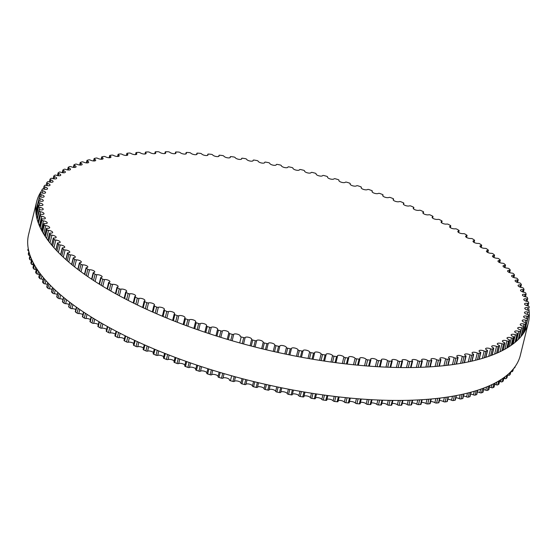 <?xml version="1.0" encoding="UTF-8"?>
<svg xmlns="http://www.w3.org/2000/svg" width="557" height="557" viewBox="0 0 557 557"><rect width="100%" height="100%" fill="white"/><g stroke="black" fill="none" stroke-linecap="round" stroke-linejoin="round"><path stroke-width="0.84" d="M493.224 347.791A3.377 1.191 -166.2 0 1 491.699 346.329A3.377 1.191 -166.2 0 1 496.531 346.391A1.267 0.446 13.8 0 0 498.188 346.565A251.653 88.542 13.8 0 0 499.434 345.994A1.267 0.446 13.8 0 0 499.58 345.848A1.267 0.446 13.8 0 0 498.954 345.277A3.377 1.191 -166.2 0 1 497.297 343.753A3.377 1.191 -166.2 0 1 501.989 343.76A1.267 0.446 13.8 0 0 503.625 343.899A251.653 88.542 13.8 0 0 504.76 343.286A1.267 0.446 13.8 0 0 504.879 343.147A1.267 0.446 13.8 0 0 504.203 342.562A3.377 1.191 -166.2 0 1 502.407 340.981A3.377 1.191 -166.2 0 1 506.961 340.933A1.267 0.446 13.8 0 0 508.562 341.037A251.653 88.542 13.8 0 0 509.585 340.376A1.267 0.446 13.8 0 0 509.683 340.257A1.267 0.446 13.8 0 0 508.952 339.645A3.377 1.191 -166.2 0 1 507.016 338.015A3.377 1.191 -166.2 0 1 511.417 337.911A1.267 0.446 13.8 0 0 512.99 337.981A251.653 88.542 13.8 0 0 513.902 337.284A1.267 0.446 13.8 0 0 513.972 337.18A1.267 0.446 13.8 0 0 513.192 336.546A3.377 1.191 -166.2 0 1 511.11 334.861A3.377 1.191 -166.2 0 1 515.364 334.708A1.267 0.446 13.8 0 0 516.903 334.743A251.653 88.542 13.8 0 0 517.697 334.005A1.267 0.446 13.8 0 0 517.745 333.915A1.267 0.446 13.8 0 0 516.91 333.267A3.377 1.191 -166.2 0 1 514.682 331.526A3.377 1.191 -166.2 0 1 518.79 331.331A1.267 0.446 13.8 0 0 520.287 331.331A251.653 88.542 13.8 0 0 520.962 330.552A1.267 0.446 13.8 0 0 520.997 330.482A1.267 0.446 13.8 0 0 520.106 329.814A3.377 1.191 -166.2 0 1 517.725 328.024A3.377 1.191 -166.2 0 1 521.679 327.781A1.267 0.446 13.8 0 0 523.134 327.746A251.653 88.542 13.8 0 0 523.684 326.931A1.267 0.446 13.8 0 0 523.712 326.875A1.267 0.446 13.8 0 0 522.765 326.193A3.377 1.191 -166.2 0 1 520.231 324.362A3.377 1.191 -166.2 0 1 524.026 324.07A1.267 0.446 13.8 0 0 525.439 324A251.653 88.542 13.8 0 0 525.871 323.151A1.267 0.446 13.8 0 0 525.885 323.116A1.267 0.446 13.8 0 0 524.875 322.412A3.377 1.191 -166.2 0 1 522.194 320.533A3.377 1.191 -166.2 0 1 525.836 320.205A1.267 0.446 13.8 0 0 527.194 320.101A251.653 88.542 13.8 0 0 527.507 319.217A1.267 0.446 13.8 0 0 527.514 319.203A1.267 0.446 13.8 0 0 526.449 318.486A3.377 1.191 -166.2 0 1 523.608 316.564A3.377 1.191 -166.2 0 1 527.096 316.202A1.267 0.446 13.8 0 0 528.398 316.063A1.267 0.446 13.8 0 0 528.398 316.056A251.653 88.542 13.8 0 0 528.593 315.144A1.267 0.446 13.8 0 0 527.472 314.42A3.377 1.191 -166.2 0 1 524.471 312.456A3.377 1.191 -166.2 0 1 527.799 312.059A1.267 0.446 13.8 0 0 529.046 311.906A1.267 0.446 13.8 0 0 529.053 311.878A251.653 88.542 13.8 0 0 529.122 310.938A1.267 0.446 13.8 0 0 527.939 310.221A3.377 1.191 -166.2 0 1 524.785 308.223A3.377 1.191 -166.2 0 1 527.959 307.791A1.267 0.446 13.8 0 0 529.143 307.624A1.267 0.446 13.8 0 0 529.15 307.582A251.653 88.542 13.8 0 0 529.094 306.615A1.267 0.446 13.8 0 0 527.855 305.904A3.377 1.191 -166.2 0 1 524.541 303.871A3.377 1.191 -166.2 0 1 527.563 303.405A1.267 0.446 13.8 0 0 528.69 303.231A1.267 0.446 13.8 0 0 528.69 303.161A251.653 88.542 13.8 0 0 528.516 302.173A1.267 0.446 13.8 0 0 527.214 301.469A3.377 1.191 -166.2 0 1 523.754 299.408A3.377 1.191 -166.2 0 1 526.609 298.914A1.267 0.446 13.8 0 0 527.681 298.726A1.267 0.446 13.8 0 0 527.681 298.636A251.653 88.542 13.8 0 0 527.382 297.626A1.267 0.446 13.8 0 0 526.031 296.937A3.377 1.191 -166.2 0 1 522.403 294.848A3.377 1.191 -166.2 0 1 525.112 294.326A1.267 0.446 13.8 0 0 526.121 294.131A1.267 0.446 13.8 0 0 526.114 294.019A251.653 88.542 13.8 0 0 525.69 292.989A1.267 0.446 13.8 0 0 524.29 292.314A3.377 1.191 -166.2 0 1 520.517 290.197A3.377 1.191 -166.2 0 1 523.065 289.654A1.267 0.446 13.8 0 0 524.019 289.452A1.267 0.446 13.8 0 0 523.998 289.313A251.653 88.542 13.8 0 0 523.462 288.268A1.267 0.446 13.8 0 0 522.013 287.607A3.377 1.191 -166.2 0 1 518.08 285.463A3.377 1.191 -166.2 0 1 520.475 284.906A1.267 0.446 13.8 0 0 521.38 284.697A1.267 0.446 13.8 0 0 521.345 284.536A251.653 88.542 13.8 0 0 520.684 283.471A1.267 0.446 13.8 0 0 519.187 282.831A3.377 1.191 -166.2 0 1 515.107 280.672A3.377 1.191 -166.2 0 1 517.356 280.094A1.267 0.446 13.8 0 0 518.198 279.886A1.267 0.446 13.8 0 0 518.142 279.698A251.653 88.542 13.8 0 0 517.369 278.618A1.267 0.446 13.8 0 0 515.838 277.992A3.377 1.191 -166.2 0 1 511.598 275.819A3.377 1.191 -166.2 0 1 513.7 275.235A1.267 0.446 13.8 0 0 514.487 275.012A1.267 0.446 13.8 0 0 514.417 274.803A251.653 88.542 13.8 0 0 513.526 273.717A1.267 0.446 13.8 0 0 511.96 273.111A3.377 1.191 -166.2 0 1 507.573 270.918A3.377 1.191 -166.2 0 1 509.53 270.326A1.267 0.446 13.8 0 0 510.261 270.103A1.267 0.446 13.8 0 0 510.17 269.867A251.653 88.542 13.8 0 0 509.161 268.773A1.267 0.446 13.8 0 0 507.559 268.189A3.377 1.191 -166.2 0 1 503.027 265.988A3.377 1.191 -166.2 0 1 504.844 265.39A1.267 0.446 13.8 0 0 505.526 265.167A1.267 0.446 13.8 0 0 505.408 264.902A251.653 88.542 13.8 0 0 504.287 263.802A1.267 0.446 13.8 0 0 502.658 263.245A3.377 1.191 -166.2 0 1 497.986 261.031A3.377 1.191 -166.2 0 1 499.657 260.432A1.267 0.446 13.8 0 0 500.29 260.21A1.267 0.446 13.8 0 0 500.144 259.924A251.653 88.542 13.8 0 0 498.919 258.817A1.267 0.446 13.8 0 0 497.262 258.281A3.377 1.191 -166.2 0 1 493.906 257.501A3.377 1.191 -166.2 0 1 492.444 256.067A3.377 1.191 -166.2 0 1 493.989 255.468A1.267 0.446 13.8 0 0 494.56 255.238A1.267 0.446 13.8 0 0 494.393 254.932A251.653 88.542 13.8 0 0 493.056 253.825A1.267 0.446 13.8 0 0 491.378 253.317A3.377 1.191 -166.2 0 1 487.953 252.565A3.377 1.191 -166.2 0 1 486.428 251.103A3.377 1.191 -166.2 0 1 487.835 250.504A1.267 0.446 13.8 0 0 488.364 250.281A1.267 0.446 13.8 0 0 488.162 249.947A251.653 88.542 13.8 0 0 486.721 248.84A1.267 0.446 13.8 0 0 485.029 248.352A3.377 1.191 -166.2 0 1 481.533 247.635A3.377 1.191 -166.2 0 1 479.939 246.145A3.377 1.191 -166.2 0 1 481.227 245.553A1.267 0.446 13.8 0 0 481.708 245.331A1.267 0.446 13.8 0 0 481.471 244.969A251.653 88.542 13.8 0 0 479.932 243.875A1.267 0.446 13.8 0 0 478.219 243.416A3.377 1.191 -166.2 0 1 474.661 242.727A3.377 1.191 -166.2 0 1 473.004 241.209A3.377 1.191 -166.2 0 1 474.167 240.631A1.267 0.446 13.8 0 0 474.599 240.408A1.267 0.446 13.8 0 0 474.327 240.025A251.653 88.542 13.8 0 0 472.691 238.939A1.267 0.446 13.8 0 0 470.971 238.5A3.377 1.191 -166.2 0 1 467.358 237.853A3.377 1.191 -166.2 0 1 465.631 236.307A3.377 1.191 -166.2 0 1 466.675 235.736A1.267 0.446 13.8 0 0 467.065 235.527A1.267 0.446 13.8 0 0 466.759 235.117A251.653 88.542 13.8 0 0 465.025 234.037A1.267 0.446 13.8 0 0 463.299 233.634A3.377 1.191 -166.2 0 1 459.636 233.028A3.377 1.191 -166.2 0 1 457.84 231.447A3.377 1.191 -166.2 0 1 458.773 230.897A1.267 0.446 13.8 0 0 459.121 230.689A1.267 0.446 13.8 0 0 458.773 230.257A251.653 88.542 13.8 0 0 456.949 229.192A1.267 0.446 13.8 0 0 455.222 228.816A3.377 1.191 -166.2 0 1 451.518 228.252A3.377 1.191 -166.2 0 1 449.652 226.643A3.377 1.191 -166.2 0 1 450.474 226.114A1.267 0.446 13.8 0 0 450.78 225.919A1.267 0.446 13.8 0 0 450.39 225.46A251.653 88.542 13.8 0 0 448.482 224.408A1.267 0.446 13.8 0 0 446.756 224.06A3.377 1.191 -166.2 0 1 443.01 223.545A3.377 1.191 -166.2 0 1 441.074 221.909A3.377 1.191 -166.2 0 1 441.798 221.401A1.267 0.446 13.8 0 0 442.063 221.213A1.267 0.446 13.8 0 0 441.631 220.725A251.653 88.542 13.8 0 0 439.647 219.695A1.267 0.446 13.8 0 0 437.92 219.381A3.377 1.191 -166.2 0 1 434.147 218.908A3.377 1.191 -166.2 0 1 432.135 217.251A3.377 1.191 -166.2 0 1 432.761 216.764A1.267 0.446 13.8 0 0 432.998 216.582A1.267 0.446 13.8 0 0 432.511 216.081A251.653 88.542 13.8 0 0 430.45 215.065A1.267 0.446 13.8 0 0 428.737 214.786A3.377 1.191 -166.2 0 1 424.935 214.361A3.377 1.191 -166.2 0 1 422.854 212.677A3.377 1.191 -166.2 0 1 423.39 212.224A1.267 0.446 13.8 0 0 423.592 212.05A1.267 0.446 13.8 0 0 423.062 211.521A251.653 88.542 13.8 0 0 420.925 210.532A1.267 0.446 13.8 0 0 419.226 210.281A3.377 1.191 -166.2 0 1 415.404 209.912A3.377 1.191 -166.2 0 1 413.245 208.2A3.377 1.191 -166.2 0 1 413.698 207.775A1.267 0.446 13.8 0 0 413.872 207.622A1.267 0.446 13.8 0 0 413.294 207.072A251.653 88.542 13.8 0 0 411.094 206.097A1.267 0.446 13.8 0 0 409.409 205.888A3.377 1.191 -166.2 0 1 405.573 205.575A3.377 1.191 -166.2 0 1 403.338 203.834A3.377 1.191 -166.2 0 1 403.721 203.444A1.267 0.446 13.8 0 0 403.86 203.298A1.267 0.446 13.8 0 0 403.226 202.727A251.653 88.542 13.8 0 0 400.97 201.78A1.267 0.446 13.8 0 0 399.306 201.606A3.377 1.191 -166.2 0 1 395.463 201.349A3.377 1.191 -166.2 0 1 393.158 199.587A3.377 1.191 -166.2 0 1 393.465 199.232A1.267 0.446 13.8 0 0 393.576 199.1A1.267 0.446 13.8 0 0 392.894 198.508A251.653 88.542 13.8 0 0 390.575 197.589A1.267 0.446 13.8 0 0 388.939 197.45A3.377 1.191 -166.2 0 1 385.103 197.248A3.377 1.191 -166.2 0 1 382.722 195.465A3.377 1.191 -166.2 0 1 382.958 195.152A1.267 0.446 13.8 0 0 383.049 195.034A1.267 0.446 13.8 0 0 382.318 194.421A251.653 88.542 13.8 0 0 379.951 193.53A1.267 0.446 13.8 0 0 378.335 193.425A3.377 1.191 -166.2 0 1 374.506 193.286A3.377 1.191 -166.2 0 1 372.048 191.476A3.377 1.191 -166.2 0 1 372.236 191.204A1.267 0.446 13.8 0 0 372.306 191.107A1.267 0.446 13.8 0 0 371.519 190.473A251.653 88.542 13.8 0 0 369.096 189.617A1.267 0.446 13.8 0 0 367.523 189.54A3.377 1.191 -166.2 0 1 363.707 189.471A3.377 1.191 -166.2 0 1 361.173 187.639A3.377 1.191 -166.2 0 1 361.305 187.41A1.267 0.446 13.8 0 0 361.361 187.326A1.267 0.446 13.8 0 0 360.518 186.672A251.653 88.542 13.8 0 0 358.06 185.85A1.267 0.446 13.8 0 0 356.515 185.815A3.377 1.191 -166.2 0 1 352.72 185.808A3.377 1.191 -166.2 0 1 350.116 183.949A3.377 1.191 -166.2 0 1 350.207 183.768A1.267 0.446 13.8 0 0 350.242 183.706A1.267 0.446 13.8 0 0 349.343 183.03A251.653 88.542 13.8 0 0 346.851 182.25A1.267 0.446 13.8 0 0 345.347 182.243A3.377 1.191 -166.2 0 1 341.58 182.306A3.377 1.191 -166.2 0 1 338.9 180.426A3.377 1.191 -166.2 0 1 338.955 180.301A1.267 0.446 13.8 0 0 338.976 180.252A1.267 0.446 13.8 0 0 338.015 179.563A251.653 88.542 13.8 0 0 335.495 178.818A1.267 0.446 13.8 0 0 334.033 178.846A3.377 1.191 -166.2 0 1 330.308 178.978A3.377 1.191 -166.2 0 1 327.551 177.077A3.377 1.191 -166.2 0 1 327.579 176.994A1.267 0.446 13.8 0 0 327.586 176.966A1.267 0.446 13.8 0 0 326.576 176.263A251.653 88.542 13.8 0 0 324.028 175.559A1.267 0.446 13.8 0 0 322.614 175.622A3.377 1.191 -166.2 0 1 318.931 175.824A3.377 1.191 -166.2 0 1 316.091 173.902A3.377 1.191 -166.2 0 1 316.098 173.875A1.267 0.446 13.8 0 0 316.104 173.868A1.267 0.446 13.8 0 0 315.032 173.143A251.653 88.542 13.8 0 0 312.47 172.482A1.267 0.446 13.8 0 0 311.098 172.579A3.377 1.191 -166.2 0 1 307.513 172.865A3.377 1.191 -166.2 0 1 304.554 170.943A1.267 0.446 13.8 0 0 303.419 170.219A251.653 88.542 13.8 0 0 300.843 169.593A1.267 0.446 13.8 0 0 299.527 169.732A3.377 1.191 -166.2 0 1 296.08 170.108A3.377 1.191 -166.2 0 1 292.954 168.2A1.267 0.446 13.8 0 0 291.764 167.483A251.653 88.542 13.8 0 0 289.18 166.905A1.267 0.446 13.8 0 0 287.927 167.058A1.267 0.446 13.8 0 0 287.92 167.079A3.377 1.191 -166.2 0 1 287.913 167.135A3.377 1.191 -166.2 0 1 284.543 167.525A3.377 1.191 -166.2 0 1 281.341 165.666A1.267 0.446 13.8 0 0 280.087 164.956A251.653 88.542 13.8 0 0 277.504 164.426A1.267 0.446 13.8 0 0 276.307 164.587A1.267 0.446 13.8 0 0 276.307 164.628A3.377 1.191 -166.2 0 1 276.293 164.74A3.377 1.191 -166.2 0 1 273 165.15A3.377 1.191 -166.2 0 1 269.727 163.333A1.267 0.446 13.8 0 0 268.418 162.63A251.653 88.542 13.8 0 0 265.842 162.15A1.267 0.446 13.8 0 0 264.707 162.324A1.267 0.446 13.8 0 0 264.707 162.386A3.377 1.191 -166.2 0 1 264.693 162.56A3.377 1.191 -166.2 0 1 261.484 162.985A3.377 1.191 -166.2 0 1 258.149 161.21A1.267 0.446 13.8 0 0 256.791 160.52A251.653 88.542 13.8 0 0 254.222 160.089A1.267 0.446 13.8 0 0 253.143 160.27A1.267 0.446 13.8 0 0 253.15 160.353A3.377 1.191 -166.2 0 1 253.15 160.59A3.377 1.191 -166.2 0 1 250.016 161.036A3.377 1.191 -166.2 0 1 246.626 159.302A1.267 0.446 13.8 0 0 245.219 158.634A251.653 88.542 13.8 0 0 242.671 158.244A1.267 0.446 13.8 0 0 241.647 158.439A1.267 0.446 13.8 0 0 241.661 158.543A3.377 1.191 -166.2 0 1 241.682 158.842A3.377 1.191 -166.2 0 1 238.633 159.302A3.377 1.191 -166.2 0 1 235.193 157.617A1.267 0.446 13.8 0 0 233.738 156.963A251.653 88.542 13.8 0 0 231.211 156.621A1.267 0.446 13.8 0 0 230.25 156.823A1.267 0.446 13.8 0 0 230.271 156.956A3.377 1.191 -166.2 0 1 230.32 157.311A3.377 1.191 -166.2 0 1 227.347 157.784A3.377 1.191 -166.2 0 1 223.865 156.155A1.267 0.446 13.8 0 0 222.368 155.514A251.653 88.542 13.8 0 0 219.876 155.229A1.267 0.446 13.8 0 0 218.964 155.438A1.267 0.446 13.8 0 0 218.998 155.591A3.377 1.191 -166.2 0 1 219.089 156.016A3.377 1.191 -166.2 0 1 216.186 156.503A3.377 1.191 -166.2 0 1 212.677 154.923A1.267 0.446 13.8 0 0 211.138 154.303A251.653 88.542 13.8 0 0 208.68 154.066A1.267 0.446 13.8 0 0 207.831 154.275A1.267 0.446 13.8 0 0 207.879 154.463A3.377 1.191 -166.2 0 1 208.005 154.943A3.377 1.191 -166.2 0 1 205.185 155.445A3.377 1.191 -166.2 0 1 201.648 153.92A1.267 0.446 13.8 0 0 200.074 153.321A251.653 88.542 13.8 0 0 197.651 153.133A1.267 0.446 13.8 0 0 196.858 153.349A1.267 0.446 13.8 0 0 196.927 153.558A3.377 1.191 -166.2 0 1 197.101 154.108A3.377 1.191 -166.2 0 1 194.358 154.623A3.377 1.191 -166.2 0 1 190.807 153.147A1.267 0.446 13.8 0 0 189.199 152.569A251.653 88.542 13.8 0 0 186.825 152.437A1.267 0.446 13.8 0 0 186.087 152.66A1.267 0.446 13.8 0 0 186.17 152.89A3.377 1.191 -166.2 0 1 186.407 153.502A3.377 1.191 -166.2 0 1 183.74 154.031A3.377 1.191 -166.2 0 1 180.176 152.611A1.267 0.446 13.8 0 0 178.539 152.054A251.653 88.542 13.8 0 0 176.214 151.97A1.267 0.446 13.8 0 0 175.525 152.2A1.267 0.446 13.8 0 0 175.636 152.451A3.377 1.191 -166.2 0 1 175.935 153.14A3.377 1.191 -166.2 0 1 173.345 153.669A3.377 1.191 -166.2 0 1 169.781 152.312A1.267 0.446 13.8 0 0 168.123 151.776A251.653 88.542 13.8 0 0 165.847 151.748A1.267 0.446 13.8 0 0 165.213 151.97A1.267 0.446 13.8 0 0 165.352 152.256A3.377 1.191 -166.2 0 1 165.721 153.008A3.377 1.191 -166.2 0 1 163.208 153.551A3.377 1.191 -166.2 0 1 159.643 152.249A1.267 0.446 13.8 0 0 157.958 151.741A251.653 88.542 13.8 0 0 155.751 151.762A1.267 0.446 13.8 0 0 155.166 151.984A1.267 0.446 13.8 0 0 155.333 152.291A3.377 1.191 -166.2 0 1 155.779 153.112A3.377 1.191 -166.2 0 1 153.342 153.662A3.377 1.191 -166.2 0 1 149.784 152.416A1.267 0.446 13.8 0 0 148.085 151.936A251.653 88.542 13.8 0 0 145.941 152.012A1.267 0.446 13.8 0 0 145.412 152.235A1.267 0.446 13.8 0 0 145.607 152.569A3.377 1.191 -166.2 0 1 146.129 153.454A3.377 1.191 -166.2 0 1 143.769 154.011A3.377 1.191 -166.2 0 1 140.232 152.827A1.267 0.446 13.8 0 0 138.519 152.367A251.653 88.542 13.8 0 0 136.451 152.5A1.267 0.446 13.8 0 0 135.964 152.722A1.267 0.446 13.8 0 0 136.193 153.078A3.377 1.191 -166.2 0 1 136.806 154.031A3.377 1.191 -166.2 0 1 134.522 154.595A3.377 1.191 -166.2 0 1 131.006 153.467A1.267 0.446 13.8 0 0 129.287 153.043A251.653 88.542 13.8 0 0 127.288 153.224A1.267 0.446 13.8 0 0 126.85 153.44A1.267 0.446 13.8 0 0 127.114 153.823A3.377 1.191 -166.2 0 1 127.825 154.839A3.377 1.191 -166.2 0 1 125.61 155.417A3.377 1.191 -166.2 0 1 122.122 154.345A1.267 0.446 13.8 0 0 120.396 153.948A251.653 88.542 13.8 0 0 118.481 154.178A1.267 0.446 13.8 0 0 118.084 154.393A1.267 0.446 13.8 0 0 118.39 154.797A3.377 1.191 -166.2 0 1 119.198 155.883A3.377 1.191 -166.2 0 1 117.061 156.461A3.377 1.191 -166.2 0 1 113.607 155.452A1.267 0.446 13.8 0 0 111.88 155.083A251.653 88.542 13.8 0 0 110.049 155.368A1.267 0.446 13.8 0 0 109.694 155.577A1.267 0.446 13.8 0 0 110.035 156.002A3.377 1.191 -166.2 0 1 110.954 157.158A3.377 1.191 -166.2 0 1 108.887 157.742A3.377 1.191 -166.2 0 1 105.482 156.789A1.267 0.446 13.8 0 0 103.755 156.454A251.653 88.542 13.8 0 0 102.015 156.789A1.267 0.446 13.8 0 0 101.694 156.983A1.267 0.446 13.8 0 0 102.084 157.443A3.377 1.191 -166.2 0 1 103.108 158.654A3.377 1.191 -166.2 0 1 101.116 159.246A3.377 1.191 -166.2 0 1 97.754 158.355A1.267 0.446 13.8 0 0 96.034 158.049A251.653 88.542 13.8 0 0 94.384 158.432A1.267 0.446 13.8 0 0 94.112 158.62A1.267 0.446 13.8 0 0 94.537 159.1A3.377 1.191 -166.2 0 1 95.686 160.381A3.377 1.191 -166.2 0 1 93.764 160.973A3.377 1.191 -166.2 0 1 90.45 160.138A1.267 0.446 13.8 0 0 88.744 159.866A251.653 88.542 13.8 0 0 87.191 160.298A1.267 0.446 13.8 0 0 86.948 160.479A1.267 0.446 13.8 0 0 87.421 160.98A3.377 1.191 -166.2 0 1 88.688 162.324A3.377 1.191 -166.2 0 1 83.585 162.143A1.267 0.446 13.8 0 0 81.893 161.899A251.653 88.542 13.8 0 0 80.438 162.379A1.267 0.446 13.8 0 0 80.229 162.553A1.267 0.446 13.8 0 0 80.751 163.076A3.377 1.191 -166.2 0 1 82.144 164.482A3.377 1.191 -166.2 0 1 77.179 164.364A1.267 0.446 13.8 0 0 75.494 164.155A251.653 88.542 13.8 0 0 74.144 164.677A1.267 0.446 13.8 0 0 73.97 164.837A1.267 0.446 13.8 0 0 74.541 165.387A3.377 1.191 -166.2 0 1 76.065 166.849A3.377 1.191 -166.2 0 1 71.233 166.787A1.267 0.446 13.8 0 0 69.576 166.613A251.653 88.542 13.8 0 0 68.33 167.184A1.267 0.446 13.8 0 0 68.184 167.337A1.267 0.446 13.8 0 0 68.81 167.901A3.377 1.191 -166.2 0 1 70.467 169.425A3.377 1.191 -166.2 0 1 65.775 169.419A1.267 0.446 13.8 0 0 64.139 169.279A251.653 88.542 13.8 0 0 63.004 169.892A1.267 0.446 13.8 0 0 62.885 170.031A1.267 0.446 13.8 0 0 63.561 170.623A3.377 1.191 -166.2 0 1 65.357 172.197A3.377 1.191 -166.2 0 1 60.804 172.245A1.267 0.446 13.8 0 0 59.202 172.141A251.653 88.542 13.8 0 0 58.179 172.802A1.267 0.446 13.8 0 0 58.081 172.921A1.267 0.446 13.8 0 0 58.812 173.533A3.377 1.191 -166.2 0 1 60.748 175.163A3.377 1.191 -166.2 0 1 56.348 175.267A1.267 0.446 13.8 0 0 54.774 175.197A251.653 88.542 13.8 0 0 53.862 175.894A1.267 0.446 13.8 0 0 53.792 175.998A1.267 0.446 13.8 0 0 54.572 176.632A3.377 1.191 -166.2 0 1 56.654 178.317A3.377 1.191 -166.2 0 1 52.4 178.47A1.267 0.446 13.8 0 0 50.861 178.435A251.653 88.542 13.8 0 0 50.067 179.173A1.267 0.446 13.8 0 0 50.012 179.263A1.267 0.446 13.8 0 0 50.847 179.911A3.377 1.191 -166.2 0 1 53.082 181.652A3.377 1.191 -166.2 0 1 48.974 181.847A1.267 0.446 13.8 0 0 47.477 181.847A251.653 88.542 13.8 0 0 46.802 182.626A1.267 0.446 13.8 0 0 46.767 182.696A1.267 0.446 13.8 0 0 47.658 183.364A3.377 1.191 -166.2 0 1 50.039 185.154A3.377 1.191 -166.2 0 1 46.085 185.397A1.267 0.446 13.8 0 0 44.63 185.432A251.653 88.542 13.8 0 0 44.073 186.247A1.267 0.446 13.8 0 0 44.052 186.303A1.267 0.446 13.8 0 0 44.999 186.985A3.377 1.191 -166.2 0 1 47.533 188.823A3.377 1.191 -166.2 0 1 43.738 189.108A1.267 0.446 13.8 0 0 42.325 189.178A251.653 88.542 13.8 0 0 41.893 190.028A1.267 0.446 13.8 0 0 41.879 190.062A1.267 0.446 13.8 0 0 42.882 190.766A3.377 1.191 -166.2 0 1 45.57 192.645A3.377 1.191 -166.2 0 1 41.928 192.973A1.267 0.446 13.8 0 0 40.57 193.077A251.653 88.542 13.8 0 0 40.257 193.961A1.267 0.446 13.8 0 0 40.25 193.975A1.267 0.446 13.8 0 0 41.315 194.692A3.377 1.191 -166.2 0 1 44.156 196.614A3.377 1.191 -166.2 0 1 40.668 196.983A1.267 0.446 13.8 0 0 39.366 197.115A1.267 0.446 13.8 0 0 39.366 197.122A251.653 88.542 13.8 0 0 39.171 198.034A1.267 0.446 13.8 0 0 40.292 198.758A3.377 1.191 -166.2 0 1 43.293 200.722A3.377 1.191 -166.2 0 1 39.965 201.126A1.267 0.446 13.8 0 0 38.712 201.272A1.267 0.446 13.8 0 0 38.712 201.3A251.653 88.542 13.8 0 0 38.642 202.24A1.267 0.446 13.8 0 0 39.826 202.957A3.377 1.191 -166.2 0 1 42.98 204.955A3.377 1.191 -166.2 0 1 39.805 205.394A1.267 0.446 13.8 0 0 38.621 205.554A1.267 0.446 13.8 0 0 38.614 205.603A251.653 88.542 13.8 0 0 38.67 206.57A1.267 0.446 13.8 0 0 39.909 207.281A3.377 1.191 -166.2 0 1 43.216 209.307A3.377 1.191 -166.2 0 1 40.201 209.773A1.267 0.446 13.8 0 0 39.074 209.947A1.267 0.446 13.8 0 0 39.074 210.017A251.653 88.542 13.8 0 0 39.248 211.012A1.267 0.446 13.8 0 0 40.55 211.709A3.377 1.191 -166.2 0 1 44.01 213.77A3.377 1.191 -166.2 0 1 41.155 214.264A1.267 0.446 13.8 0 0 40.083 214.452A1.267 0.446 13.8 0 0 40.083 214.542A251.653 88.542 13.8 0 0 40.383 215.552A1.267 0.446 13.8 0 0 41.733 216.241A3.377 1.191 -166.2 0 1 45.354 218.337A3.377 1.191 -166.2 0 1 42.652 218.852A1.267 0.446 13.8 0 0 41.636 219.047A1.267 0.446 13.8 0 0 41.65 219.159A251.653 88.542 13.8 0 0 42.067 220.196A1.267 0.446 13.8 0 0 43.474 220.864A3.377 1.191 -166.2 0 1 47.248 222.988A3.377 1.191 -166.2 0 1 44.699 223.524A1.267 0.446 13.8 0 0 43.745 223.726A1.267 0.446 13.8 0 0 43.766 223.865A251.653 88.542 13.8 0 0 44.302 224.917A1.267 0.446 13.8 0 0 45.751 225.571A3.377 1.191 -166.2 0 1 49.684 227.716A3.377 1.191 -166.2 0 1 47.282 228.273A1.267 0.446 13.8 0 0 46.384 228.481A1.267 0.446 13.8 0 0 46.419 228.642A251.653 88.542 13.8 0 0 47.08 229.707A1.267 0.446 13.8 0 0 48.577 230.347A3.377 1.191 -166.2 0 1 52.657 232.513A3.377 1.191 -166.2 0 1 50.409 233.084A1.267 0.446 13.8 0 0 49.566 233.299A1.267 0.446 13.8 0 0 49.615 233.48A251.653 88.542 13.8 0 0 50.395 234.56A1.267 0.446 13.8 0 0 51.926 235.186A3.377 1.191 -166.2 0 1 56.166 237.359A3.377 1.191 -166.2 0 1 54.064 237.943A1.267 0.446 13.8 0 0 53.277 238.166A1.267 0.446 13.8 0 0 53.347 238.375A251.653 88.542 13.8 0 0 54.238 239.461A1.267 0.446 13.8 0 0 55.804 240.067A3.377 1.191 -166.2 0 1 60.191 242.26A3.377 1.191 -166.2 0 1 58.234 242.852A1.267 0.446 13.8 0 0 57.503 243.075A1.267 0.446 13.8 0 0 57.594 243.312A251.653 88.542 13.8 0 0 58.603 244.405A1.267 0.446 13.8 0 0 60.205 244.989A3.377 1.191 -166.2 0 1 64.73 247.19A3.377 1.191 -166.2 0 1 62.92 247.788A1.267 0.446 13.8 0 0 62.238 248.011A1.267 0.446 13.8 0 0 62.356 248.276A251.653 88.542 13.8 0 0 63.477 249.376A1.267 0.446 13.8 0 0 65.106 249.94A3.377 1.191 -166.2 0 1 69.778 252.147A3.377 1.191 -166.2 0 1 68.107 252.746A1.267 0.446 13.8 0 0 67.474 252.975A1.267 0.446 13.8 0 0 67.62 253.261A251.653 88.542 13.8 0 0 68.845 254.361A1.267 0.446 13.8 0 0 70.502 254.897A3.377 1.191 -166.2 0 1 73.858 255.677A3.377 1.191 -166.2 0 1 75.32 257.111A3.377 1.191 -166.2 0 1 73.775 257.71A1.267 0.446 13.8 0 0 73.204 257.94A1.267 0.446 13.8 0 0 73.371 258.246A251.653 88.542 13.8 0 0 74.708 259.353A1.267 0.446 13.8 0 0 76.386 259.868A3.377 1.191 -166.2 0 1 79.811 260.62A3.377 1.191 -166.2 0 1 81.336 262.082A3.377 1.191 -166.2 0 1 79.93 262.674A1.267 0.446 13.8 0 0 79.4 262.904A1.267 0.446 13.8 0 0 79.602 263.238A251.653 88.542 13.8 0 0 81.044 264.338A1.267 0.446 13.8 0 0 82.735 264.826A3.377 1.191 -166.2 0 1 86.231 265.543A3.377 1.191 -166.2 0 1 87.825 267.04A3.377 1.191 -166.2 0 1 86.537 267.625A1.267 0.446 13.8 0 0 86.056 267.847A1.267 0.446 13.8 0 0 86.293 268.209A251.653 88.542 13.8 0 0 87.832 269.303A1.267 0.446 13.8 0 0 89.545 269.762A3.377 1.191 -166.2 0 1 93.096 270.451A3.377 1.191 -166.2 0 1 94.76 271.969A3.377 1.191 -166.2 0 1 93.597 272.554A1.267 0.446 13.8 0 0 93.165 272.77A1.267 0.446 13.8 0 0 93.437 273.153A251.653 88.542 13.8 0 0 95.073 274.246A1.267 0.446 13.8 0 0 96.793 274.678A3.377 1.191 -166.2 0 1 100.399 275.325A3.377 1.191 -166.2 0 1 102.133 276.871A3.377 1.191 -166.2 0 1 101.089 277.442A1.267 0.446 13.8 0 0 100.699 277.651A1.267 0.446 13.8 0 0 101.005 278.061A251.653 88.542 13.8 0 0 102.739 279.141A1.267 0.446 13.8 0 0 104.465 279.544A3.377 1.191 -166.2 0 1 108.121 280.15A3.377 1.191 -166.2 0 1 109.924 281.731A3.377 1.191 -166.2 0 1 108.991 282.281A1.267 0.446 13.8 0 0 108.643 282.49A1.267 0.446 13.8 0 0 108.991 282.921A251.653 88.542 13.8 0 0 110.815 283.986A1.267 0.446 13.8 0 0 112.542 284.362A3.377 1.191 -166.2 0 1 116.246 284.926A3.377 1.191 -166.2 0 1 118.112 286.535A3.377 1.191 -166.2 0 1 117.29 287.064A1.267 0.446 13.8 0 0 116.984 287.266A1.267 0.446 13.8 0 0 117.374 287.718A251.653 88.542 13.8 0 0 119.282 288.777A1.267 0.446 13.8 0 0 121.008 289.118A3.377 1.191 -166.2 0 1 124.754 289.64A3.377 1.191 -166.2 0 1 126.69 291.269A3.377 1.191 -166.2 0 1 125.966 291.777A1.267 0.446 13.8 0 0 125.701 291.972A1.267 0.446 13.8 0 0 126.133 292.453A251.653 88.542 13.8 0 0 128.117 293.483A1.267 0.446 13.8 0 0 129.844 293.797A3.377 1.191 -166.2 0 1 133.617 294.27A3.377 1.191 -166.2 0 1 135.63 295.927A3.377 1.191 -166.2 0 1 135.003 296.415A1.267 0.446 13.8 0 0 134.766 296.596A1.267 0.446 13.8 0 0 135.247 297.097A251.653 88.542 13.8 0 0 137.314 298.113A1.267 0.446 13.8 0 0 139.027 298.392A3.377 1.191 -166.2 0 1 142.829 298.817A3.377 1.191 -166.2 0 1 144.911 300.502A3.377 1.191 -166.2 0 1 144.374 300.954A1.267 0.446 13.8 0 0 144.172 301.128A1.267 0.446 13.8 0 0 144.702 301.657A251.653 88.542 13.8 0 0 146.839 302.653A1.267 0.446 13.8 0 0 148.538 302.897A3.377 1.191 -166.2 0 1 152.36 303.266A3.377 1.191 -166.2 0 1 154.519 304.978A3.377 1.191 -166.2 0 1 154.066 305.403A1.267 0.446 13.8 0 0 153.892 305.556A1.267 0.446 13.8 0 0 154.47 306.113A251.653 88.542 13.8 0 0 156.67 307.081A1.267 0.446 13.8 0 0 158.355 307.29A3.377 1.191 -166.2 0 1 162.191 307.61A3.377 1.191 -166.2 0 1 164.419 309.344A3.377 1.191 -166.2 0 1 164.043 309.734A1.267 0.446 13.8 0 0 163.904 309.88A1.267 0.446 13.8 0 0 164.531 310.451A251.653 88.542 13.8 0 0 166.794 311.398A1.267 0.446 13.8 0 0 168.458 311.579A3.377 1.191 -166.2 0 1 172.301 311.829A3.377 1.191 -166.2 0 1 174.606 313.591A3.377 1.191 -166.2 0 1 174.299 313.946A1.267 0.446 13.8 0 0 174.188 314.078A1.267 0.446 13.8 0 0 174.863 314.67A251.653 88.542 13.8 0 0 177.189 315.589A1.267 0.446 13.8 0 0 178.825 315.735A3.377 1.191 -166.2 0 1 182.661 315.93A3.377 1.191 -166.2 0 1 185.042 317.72A3.377 1.191 -166.2 0 1 184.806 318.033A1.267 0.446 13.8 0 0 184.715 318.144A1.267 0.446 13.8 0 0 185.446 318.764A251.653 88.542 13.8 0 0 187.813 319.648A1.267 0.446 13.8 0 0 189.429 319.76A3.377 1.191 -166.2 0 1 193.258 319.892A3.377 1.191 -166.2 0 1 195.716 321.702A3.377 1.191 -166.2 0 1 195.528 321.974A1.267 0.446 13.8 0 0 195.458 322.071A1.267 0.446 13.8 0 0 196.245 322.712A251.653 88.542 13.8 0 0 198.661 323.561A1.267 0.446 13.8 0 0 200.242 323.638A3.377 1.191 -166.2 0 1 204.057 323.708A3.377 1.191 -166.2 0 1 206.591 325.539A3.377 1.191 -166.2 0 1 206.459 325.768A1.267 0.446 13.8 0 0 206.403 325.852A1.267 0.446 13.8 0 0 207.246 326.506A251.653 88.542 13.8 0 0 209.704 327.328A1.267 0.446 13.8 0 0 211.249 327.363A3.377 1.191 -166.2 0 1 215.044 327.37A3.377 1.191 -166.2 0 1 217.648 329.229A3.377 1.191 -166.2 0 1 217.557 329.41A1.267 0.446 13.8 0 0 217.522 329.472A1.267 0.446 13.8 0 0 218.421 330.148A251.653 88.542 13.8 0 0 220.913 330.928A1.267 0.446 13.8 0 0 222.417 330.935A3.377 1.191 -166.2 0 1 226.184 330.872A3.377 1.191 -166.2 0 1 228.864 332.752A3.377 1.191 -166.2 0 1 228.809 332.884A1.267 0.446 13.8 0 0 228.788 332.933A1.267 0.446 13.8 0 0 229.749 333.622A251.653 88.542 13.8 0 0 232.269 334.367A1.267 0.446 13.8 0 0 233.724 334.332A3.377 1.191 -166.2 0 1 237.449 334.2A3.377 1.191 -166.2 0 1 240.213 336.101A3.377 1.191 -166.2 0 1 240.185 336.184A1.267 0.446 13.8 0 0 240.178 336.212A1.267 0.446 13.8 0 0 241.188 336.915A251.653 88.542 13.8 0 0 243.736 337.626A1.267 0.446 13.8 0 0 245.15 337.556A3.377 1.191 -166.2 0 1 248.833 337.354A3.377 1.191 -166.2 0 1 251.673 339.276A3.377 1.191 -166.2 0 1 251.667 339.304A1.267 0.446 13.8 0 0 251.66 339.31A1.267 0.446 13.8 0 0 252.732 340.035A251.653 88.542 13.8 0 0 255.294 340.696A1.267 0.446 13.8 0 0 256.659 340.599A3.377 1.191 -166.2 0 1 260.251 340.313A3.377 1.191 -166.2 0 1 263.21 342.235A1.267 0.446 13.8 0 0 264.345 342.959A251.653 88.542 13.8 0 0 266.921 343.585A1.267 0.446 13.8 0 0 268.237 343.446A3.377 1.191 -166.2 0 1 271.684 343.07A3.377 1.191 -166.2 0 1 274.81 344.978A1.267 0.446 13.8 0 0 276 345.695A251.653 88.542 13.8 0 0 278.584 346.273A1.267 0.446 13.8 0 0 279.837 346.12A1.267 0.446 13.8 0 0 279.844 346.099A3.377 1.191 -166.2 0 1 279.851 346.043A3.377 1.191 -166.2 0 1 283.221 345.653A3.377 1.191 -166.2 0 1 286.423 347.512A1.267 0.446 13.8 0 0 287.677 348.222A251.653 88.542 13.8 0 0 290.26 348.759A1.267 0.446 13.8 0 0 291.457 348.591A1.267 0.446 13.8 0 0 291.457 348.55A3.377 1.191 -166.2 0 1 291.471 348.438A3.377 1.191 -166.2 0 1 294.764 348.028A3.377 1.191 -166.2 0 1 298.037 349.845A1.267 0.446 13.8 0 0 299.346 350.548A251.653 88.542 13.8 0 0 301.922 351.028A1.267 0.446 13.8 0 0 303.057 350.861A1.267 0.446 13.8 0 0 303.057 350.792A3.377 1.191 -166.2 0 1 303.064 350.625A3.377 1.191 -166.2 0 1 306.28 350.193A3.377 1.191 -166.2 0 1 309.615 351.968A1.267 0.446 13.8 0 0 310.973 352.658A251.653 88.542 13.8 0 0 313.535 353.096A1.267 0.446 13.8 0 0 314.621 352.908A1.267 0.446 13.8 0 0 314.614 352.825A3.377 1.191 -166.2 0 1 314.608 352.588A3.377 1.191 -166.2 0 1 317.748 352.149A3.377 1.191 -166.2 0 1 321.131 353.876A1.267 0.446 13.8 0 0 322.545 354.544A251.653 88.542 13.8 0 0 325.093 354.934A1.267 0.446 13.8 0 0 326.11 354.746A1.267 0.446 13.8 0 0 326.103 354.635A3.377 1.191 -166.2 0 1 326.075 354.343A3.377 1.191 -166.2 0 1 329.131 353.883A3.377 1.191 -166.2 0 1 332.571 355.561A1.267 0.446 13.8 0 0 334.026 356.215A251.653 88.542 13.8 0 0 336.553 356.557A1.267 0.446 13.8 0 0 337.514 356.355A1.267 0.446 13.8 0 0 337.493 356.222A3.377 1.191 -166.2 0 1 337.445 355.867A3.377 1.191 -166.2 0 1 340.418 355.394A3.377 1.191 -166.2 0 1 343.899 357.023A1.267 0.446 13.8 0 0 345.396 357.664A251.653 88.542 13.8 0 0 347.888 357.949A1.267 0.446 13.8 0 0 348.8 357.74A1.267 0.446 13.8 0 0 348.766 357.587A3.377 1.191 -166.2 0 1 348.675 357.162A3.377 1.191 -166.2 0 1 351.578 356.675A3.377 1.191 -166.2 0 1 355.088 358.255A1.267 0.446 13.8 0 0 356.626 358.875A251.653 88.542 13.8 0 0 359.084 359.112A1.267 0.446 13.8 0 0 359.933 358.903A1.267 0.446 13.8 0 0 359.885 358.722A3.377 1.191 -166.2 0 1 359.759 358.235A3.377 1.191 -166.2 0 1 362.579 357.733A3.377 1.191 -166.2 0 1 366.116 359.258A1.267 0.446 13.8 0 0 367.69 359.864A251.653 88.542 13.8 0 0 370.113 360.045A1.267 0.446 13.8 0 0 370.906 359.829A1.267 0.446 13.8 0 0 370.837 359.62A3.377 1.191 -166.2 0 1 370.663 359.07A3.377 1.191 -166.2 0 1 373.406 358.562A3.377 1.191 -166.2 0 1 376.957 360.031A1.267 0.446 13.8 0 0 378.565 360.609A251.653 88.542 13.8 0 0 380.939 360.748A1.267 0.446 13.8 0 0 381.677 360.525A1.267 0.446 13.8 0 0 381.594 360.288A3.377 1.191 -166.2 0 1 381.357 359.676A3.377 1.191 -166.2 0 1 384.024 359.154A3.377 1.191 -166.2 0 1 387.588 360.567A1.267 0.446 13.8 0 0 389.225 361.124A251.653 88.542 13.8 0 0 391.55 361.208A1.267 0.446 13.8 0 0 392.232 360.985A1.267 0.446 13.8 0 0 392.121 360.727A3.377 1.191 -166.2 0 1 391.829 360.045A3.377 1.191 -166.2 0 1 394.419 359.509A3.377 1.191 -166.2 0 1 397.983 360.866A1.267 0.446 13.8 0 0 399.641 361.402A251.653 88.542 13.8 0 0 401.91 361.43A1.267 0.446 13.8 0 0 402.551 361.208A1.267 0.446 13.8 0 0 402.412 360.922A3.377 1.191 -166.2 0 1 402.043 360.17A3.377 1.191 -166.2 0 1 404.556 359.627A3.377 1.191 -166.2 0 1 408.121 360.929A1.267 0.446 13.8 0 0 409.806 361.444A251.653 88.542 13.8 0 0 412.013 361.416A1.267 0.446 13.8 0 0 412.598 361.194A1.267 0.446 13.8 0 0 412.431 360.887A3.377 1.191 -166.2 0 1 411.985 360.066A3.377 1.191 -166.2 0 1 414.422 359.516A3.377 1.191 -166.2 0 1 417.98 360.762A1.267 0.446 13.8 0 0 419.679 361.242A251.653 88.542 13.8 0 0 421.816 361.166A1.267 0.446 13.8 0 0 422.352 360.943A1.267 0.446 13.8 0 0 422.157 360.616A3.377 1.191 -166.2 0 1 421.635 359.725A3.377 1.191 -166.2 0 1 423.995 359.168A3.377 1.191 -166.2 0 1 427.532 360.351A1.267 0.446 13.8 0 0 429.245 360.811A251.653 88.542 13.8 0 0 431.313 360.678A1.267 0.446 13.8 0 0 431.8 360.463A1.267 0.446 13.8 0 0 431.571 360.101A3.377 1.191 -166.2 0 1 430.958 359.154A3.377 1.191 -166.2 0 1 433.242 358.583A3.377 1.191 -166.2 0 1 436.758 359.711A1.267 0.446 13.8 0 0 438.477 360.135A251.653 88.542 13.8 0 0 440.476 359.961A1.267 0.446 13.8 0 0 440.914 359.738A1.267 0.446 13.8 0 0 440.65 359.362A3.377 1.191 -166.2 0 1 439.939 358.339A3.377 1.191 -166.2 0 1 442.154 357.768A3.377 1.191 -166.2 0 1 445.642 358.833A1.267 0.446 13.8 0 0 447.368 359.23A251.653 88.542 13.8 0 0 449.283 359A1.267 0.446 13.8 0 0 449.68 358.792A1.267 0.446 13.8 0 0 449.374 358.381A3.377 1.191 -166.2 0 1 448.566 357.295A3.377 1.191 -166.2 0 1 450.704 356.717A3.377 1.191 -166.2 0 1 454.157 357.726A1.267 0.446 13.8 0 0 455.884 358.095A251.653 88.542 13.8 0 0 457.715 357.81A1.267 0.446 13.8 0 0 458.07 357.608A1.267 0.446 13.8 0 0 457.729 357.176A3.377 1.191 -166.2 0 1 456.81 356.027A3.377 1.191 -166.2 0 1 458.877 355.436A3.377 1.191 -166.2 0 1 462.282 356.389A1.267 0.446 13.8 0 0 464.009 356.731A251.653 88.542 13.8 0 0 465.749 356.396A1.267 0.446 13.8 0 0 466.07 356.195A1.267 0.446 13.8 0 0 465.68 355.742A3.377 1.191 -166.2 0 1 464.649 354.524A3.377 1.191 -166.2 0 1 466.648 353.932A3.377 1.191 -166.2 0 1 470.011 354.823A1.267 0.446 13.8 0 0 471.73 355.129A251.653 88.542 13.8 0 0 473.38 354.746A1.267 0.446 13.8 0 0 473.652 354.558A1.267 0.446 13.8 0 0 473.227 354.078A3.377 1.191 -166.2 0 1 472.078 352.804A3.377 1.191 -166.2 0 1 474 352.205A3.377 1.191 -166.2 0 1 477.307 353.041A1.267 0.446 13.8 0 0 479.02 353.312A251.653 88.542 13.8 0 0 480.573 352.88A1.267 0.446 13.8 0 0 480.816 352.699A1.267 0.446 13.8 0 0 480.343 352.198A3.377 1.191 -166.2 0 1 479.076 350.854A3.377 1.191 -166.2 0 1 484.172 351.035A1.267 0.446 13.8 0 0 485.871 351.279A251.653 88.542 13.8 0 0 487.326 350.799A1.267 0.446 13.8 0 0 487.535 350.625A1.267 0.446 13.8 0 0 487.013 350.102A3.377 1.191 -166.2 0 1 485.62 348.696A3.377 1.191 -166.2 0 1 490.585 348.821A1.267 0.446 13.8 0 0 492.27 349.023A251.653 88.542 13.8 0 0 493.613 348.501A1.267 0.446 13.8 0 0 493.794 348.341A1.267 0.446 13.8 0 0 493.224 347.791M483.65 389.635A3.377 1.191 -166.2 0 1 485.767 390.213A1.267 0.446 13.8 0 0 487.424 390.387A251.653 88.542 13.8 0 0 488.67 389.816A1.267 0.446 13.8 0 0 488.816 389.663A1.267 0.446 13.8 0 0 488.754 389.468M489.443 387.094A3.377 1.191 -166.2 0 1 491.225 387.581A1.267 0.446 13.8 0 0 492.861 387.721A251.653 88.542 13.8 0 0 493.996 387.108A1.267 0.446 13.8 0 0 494.115 386.969A1.267 0.446 13.8 0 0 494.073 386.795M494.755 384.351A3.377 1.191 -166.2 0 1 496.196 384.755A1.267 0.446 13.8 0 0 497.798 384.859A251.653 88.542 13.8 0 0 498.821 384.198A1.267 0.446 13.8 0 0 498.919 384.079A1.267 0.446 13.8 0 0 498.891 383.933M499.566 381.427A3.377 1.191 -166.2 0 1 500.652 381.733A1.267 0.446 13.8 0 0 502.226 381.803A251.653 88.542 13.8 0 0 503.138 381.106A1.267 0.446 13.8 0 0 503.208 381.002A1.267 0.446 13.8 0 0 503.194 380.877M503.869 378.321A3.377 1.191 -166.2 0 1 504.6 378.53A1.267 0.446 13.8 0 0 506.139 378.565A251.653 88.542 13.8 0 0 506.933 377.827A1.267 0.446 13.8 0 0 506.988 377.737A1.267 0.446 13.8 0 0 506.981 377.639M507.65 375.042A3.377 1.191 -166.2 0 1 508.026 375.153A1.267 0.446 13.8 0 0 509.523 375.153A251.653 88.542 13.8 0 0 510.198 374.374A1.267 0.446 13.8 0 0 510.233 374.304A1.267 0.446 13.8 0 0 510.233 374.22M510.929 371.603A1.267 0.446 13.8 0 0 512.37 371.568A251.653 88.542 13.8 0 0 512.927 370.753A1.267 0.446 13.8 0 0 512.948 370.697A1.267 0.446 13.8 0 0 512.948 370.642M514.069 368.01A1.267 0.446 13.8 0 0 514.675 367.822A251.653 88.542 13.8 0 0 515.107 366.972A1.267 0.446 13.8 0 0 515.121 366.938A1.267 0.446 13.8 0 0 515.128 366.903M27.871 249.334A1.267 0.446 13.8 0 0 27.857 249.376A1.267 0.446 13.8 0 0 27.85 249.418A251.653 88.542 13.8 0 0 27.906 250.385A1.267 0.446 13.8 0 0 28.755 250.991M28.337 253.714A1.267 0.446 13.8 0 0 28.31 253.769A1.267 0.446 13.8 0 0 28.31 253.839A251.653 88.542 13.8 0 0 28.484 254.828A1.267 0.446 13.8 0 0 29.786 255.531A3.377 1.191 -166.2 0 1 29.981 255.572M29.361 258.19A1.267 0.446 13.8 0 0 29.319 258.274A1.267 0.446 13.8 0 0 29.319 258.364A251.653 88.542 13.8 0 0 29.618 259.374A1.267 0.446 13.8 0 0 30.969 260.063A3.377 1.191 -166.2 0 1 31.533 260.182M30.941 262.772A1.267 0.446 13.8 0 0 30.879 262.869A1.267 0.446 13.8 0 0 30.886 262.981A251.653 88.542 13.8 0 0 31.31 264.011A1.267 0.446 13.8 0 0 32.71 264.686A3.377 1.191 -166.2 0 1 33.636 264.881M33.065 267.437A1.267 0.446 13.8 0 0 32.981 267.548A1.267 0.446 13.8 0 0 33.002 267.687A251.653 88.542 13.8 0 0 33.538 268.732A1.267 0.446 13.8 0 0 34.987 269.393A3.377 1.191 -166.2 0 1 36.268 269.665M35.732 272.171A1.267 0.446 13.8 0 0 35.62 272.303A1.267 0.446 13.8 0 0 35.655 272.464A251.653 88.542 13.8 0 0 36.316 273.529A1.267 0.446 13.8 0 0 37.813 274.169A3.377 1.191 -166.2 0 1 39.443 274.517M38.934 276.975A1.267 0.446 13.8 0 0 38.802 277.114A1.267 0.446 13.8 0 0 38.858 277.302A251.653 88.542 13.8 0 0 39.631 278.382A1.267 0.446 13.8 0 0 41.162 279.008A3.377 1.191 -166.2 0 1 43.14 279.433M43.53 277.832L42.513 281.988A1.267 0.446 13.8 0 0 42.583 282.197A251.653 88.542 13.8 0 0 43.474 283.283A1.267 0.446 13.8 0 0 45.04 283.889A3.377 1.191 -166.2 0 1 47.352 284.397M47.784 282.643L46.739 286.897A1.267 0.446 13.8 0 0 46.83 287.134A251.653 88.542 13.8 0 0 47.839 288.227A1.267 0.446 13.8 0 0 49.441 288.811A3.377 1.191 -166.2 0 1 52.073 289.396M52.539 287.503L51.474 291.833A1.267 0.446 13.8 0 0 51.592 292.098A251.653 88.542 13.8 0 0 52.713 293.198A1.267 0.446 13.8 0 0 54.342 293.755A3.377 1.191 -166.2 0 1 57.294 294.416M57.796 292.397L56.71 296.79A1.267 0.446 13.8 0 0 56.856 297.076A251.653 88.542 13.8 0 0 58.081 298.183A1.267 0.446 13.8 0 0 59.738 298.719A3.377 1.191 -166.2 0 1 63.004 299.457M63.533 297.313L62.44 301.762A1.267 0.446 13.8 0 0 62.607 302.068A251.653 88.542 13.8 0 0 63.944 303.175A1.267 0.446 13.8 0 0 65.622 303.683A3.377 1.191 -166.2 0 1 69.179 304.498M69.736 302.235L68.636 306.719A1.267 0.446 13.8 0 0 68.838 307.053A251.653 88.542 13.8 0 0 70.279 308.16A1.267 0.446 13.8 0 0 71.971 308.648A3.377 1.191 -166.2 0 1 75.822 309.532M76.406 307.144L75.292 311.669A1.267 0.446 13.8 0 0 75.529 312.031A251.653 88.542 13.8 0 0 77.068 313.125A1.267 0.446 13.8 0 0 78.781 313.584A3.377 1.191 -166.2 0 1 82.902 314.545M83.515 312.038L82.401 316.592A1.267 0.446 13.8 0 0 82.673 316.975A251.653 88.542 13.8 0 0 84.309 318.061A1.267 0.446 13.8 0 0 86.029 318.5A3.377 1.191 -166.2 0 1 90.415 319.523M91.056 316.898L89.935 321.473A1.267 0.446 13.8 0 0 90.241 321.883A251.653 88.542 13.8 0 0 91.975 322.963A1.267 0.446 13.8 0 0 93.701 323.366A3.377 1.191 -166.2 0 1 98.331 324.459M99.007 321.716L97.879 326.311A1.267 0.446 13.8 0 0 98.227 326.743A251.653 88.542 13.8 0 0 100.051 327.808A1.267 0.446 13.8 0 0 101.778 328.184A3.377 1.191 -166.2 0 1 106.645 329.34M107.348 326.479L106.22 331.081A1.267 0.446 13.8 0 0 106.61 331.54A251.653 88.542 13.8 0 0 108.518 332.592A1.267 0.446 13.8 0 0 110.244 332.94A3.377 1.191 -166.2 0 1 115.334 334.158M116.065 331.178L114.937 335.787A1.267 0.446 13.8 0 0 115.369 336.275A251.653 88.542 13.8 0 0 117.353 337.305A1.267 0.446 13.8 0 0 119.08 337.619A3.377 1.191 -166.2 0 1 124.378 338.893M125.137 335.794L124.002 340.418A1.267 0.446 13.8 0 0 124.49 340.919A251.653 88.542 13.8 0 0 126.55 341.935A1.267 0.446 13.8 0 0 128.263 342.214A3.377 1.191 -166.2 0 1 133.757 343.551M133.61 344.776A1.267 0.446 13.8 0 0 133.408 344.95A1.267 0.446 13.8 0 0 133.938 345.479A251.653 88.542 13.8 0 0 136.075 346.468A1.267 0.446 13.8 0 0 137.774 346.719A3.377 1.191 -166.2 0 1 143.441 348.104M143.302 349.225A1.267 0.446 13.8 0 0 143.128 349.378A1.267 0.446 13.8 0 0 143.706 349.928A251.653 88.542 13.8 0 0 145.906 350.903A1.267 0.446 13.8 0 0 147.591 351.112A3.377 1.191 -166.2 0 1 150.662 351.202A3.377 1.191 -166.2 0 1 153.426 352.546M153.279 353.556A1.267 0.446 13.8 0 0 153.14 353.702A1.267 0.446 13.8 0 0 153.774 354.273A251.653 88.542 13.8 0 0 156.03 355.22A1.267 0.446 13.8 0 0 157.694 355.394A3.377 1.191 -166.2 0 1 160.862 355.457A3.377 1.191 -166.2 0 1 163.674 356.877M163.535 357.768A1.267 0.446 13.8 0 0 163.424 357.9A1.267 0.446 13.8 0 0 164.106 358.492A251.653 88.542 13.8 0 0 166.425 359.411A1.267 0.446 13.8 0 0 168.061 359.55A3.377 1.191 -166.2 0 1 171.312 359.585A3.377 1.191 -166.2 0 1 174.167 361.075M174.042 361.848A1.267 0.446 13.8 0 0 173.951 361.966A1.267 0.446 13.8 0 0 174.682 362.579A251.653 88.542 13.8 0 0 177.049 363.47A1.267 0.446 13.8 0 0 178.665 363.575A3.377 1.191 -166.2 0 1 182 363.575A3.377 1.191 -166.2 0 1 184.882 365.134M184.764 365.796A1.267 0.446 13.8 0 0 184.694 365.893A1.267 0.446 13.8 0 0 185.481 366.527A251.653 88.542 13.8 0 0 187.904 367.383A1.267 0.446 13.8 0 0 189.477 367.46A3.377 1.191 -166.2 0 1 192.889 367.418A3.377 1.191 -166.2 0 1 195.792 369.054M195.695 369.59A1.267 0.446 13.8 0 0 195.639 369.674A1.267 0.446 13.8 0 0 196.482 370.328A251.653 88.542 13.8 0 0 198.94 371.15A1.267 0.446 13.8 0 0 200.485 371.185A3.377 1.191 -166.2 0 1 203.959 371.108A3.377 1.191 -166.2 0 1 206.877 372.807M206.758 373.294L207.886 368.706L206.793 373.232A1.267 0.446 13.8 0 0 206.758 373.294A1.267 0.446 13.8 0 0 207.657 373.97A251.653 88.542 13.8 0 0 210.149 374.75A1.267 0.446 13.8 0 0 211.653 374.757A3.377 1.191 -166.2 0 1 215.19 374.631A3.377 1.191 -166.2 0 1 218.114 376.4M218.024 376.748L219.152 372.18L218.045 376.699A1.267 0.446 13.8 0 0 218.024 376.748A1.267 0.446 13.8 0 0 218.985 377.437A251.653 88.542 13.8 0 0 221.505 378.182A1.267 0.446 13.8 0 0 222.967 378.154A3.377 1.191 -166.2 0 1 226.553 377.987A3.377 1.191 -166.2 0 1 229.463 379.825M229.414 380.034L229.421 380.006A1.267 0.446 13.8 0 0 229.414 380.034A1.267 0.446 13.8 0 0 230.424 380.737A251.653 88.542 13.8 0 0 232.972 381.441A1.267 0.446 13.8 0 0 234.386 381.378A3.377 1.191 -166.2 0 1 238.02 381.162A3.377 1.191 -166.2 0 1 240.916 383.063M240.896 383.132L242.01 378.593L240.903 383.125A1.267 0.446 13.8 0 0 240.896 383.132A1.267 0.446 13.8 0 0 241.968 383.857A251.653 88.542 13.8 0 0 244.53 384.518A1.267 0.446 13.8 0 0 245.902 384.421A3.377 1.191 -166.2 0 1 249.487 384.135A3.377 1.191 -166.2 0 1 252.446 386.057A1.267 0.446 13.8 0 0 253.581 386.781A251.653 88.542 13.8 0 0 256.157 387.407A1.267 0.446 13.8 0 0 257.473 387.268A3.377 1.191 -166.2 0 1 260.92 386.892A3.377 1.191 -166.2 0 1 264.046 388.8A1.267 0.446 13.8 0 0 265.236 389.517A251.653 88.542 13.8 0 0 267.82 390.095A1.267 0.446 13.8 0 0 269.073 389.942A1.267 0.446 13.8 0 0 269.08 389.921L270.194 385.395L269.073 389.942M269.108 389.803A3.377 1.191 -166.2 0 1 272.547 389.496A3.377 1.191 -166.2 0 1 275.659 391.334A1.267 0.446 13.8 0 0 276.913 392.044A251.653 88.542 13.8 0 0 279.496 392.574A1.267 0.446 13.8 0 0 280.693 392.413A1.267 0.446 13.8 0 0 280.693 392.372L281.807 387.846L280.693 392.413M280.763 392.135A3.377 1.191 -166.2 0 1 284.181 391.891A3.377 1.191 -166.2 0 1 287.273 393.667A1.267 0.446 13.8 0 0 288.582 394.37A251.653 88.542 13.8 0 0 291.158 394.85A1.267 0.446 13.8 0 0 292.293 394.676A1.267 0.446 13.8 0 0 292.293 394.614L293.407 390.095M292.397 394.265A3.377 1.191 -166.2 0 1 295.788 394.078A3.377 1.191 -166.2 0 1 298.851 395.79A1.267 0.446 13.8 0 0 300.209 396.48A251.653 88.542 13.8 0 0 302.778 396.911A1.267 0.446 13.8 0 0 303.857 396.73A1.267 0.446 13.8 0 0 303.85 396.647L304.958 392.135M303.99 396.173A3.377 1.191 -166.2 0 1 307.346 396.048A3.377 1.191 -166.2 0 1 310.374 397.698A1.267 0.446 13.8 0 0 311.781 398.366A251.653 88.542 13.8 0 0 314.329 398.756A1.267 0.446 13.8 0 0 315.353 398.561A1.267 0.446 13.8 0 0 315.339 398.457M315.52 397.872A3.377 1.191 -166.2 0 1 318.827 397.802A3.377 1.191 -166.2 0 1 321.807 399.383A1.267 0.446 13.8 0 0 323.262 400.037A251.653 88.542 13.8 0 0 325.789 400.379A1.267 0.446 13.8 0 0 326.75 400.177A1.267 0.446 13.8 0 0 326.729 400.044M326.952 399.348A3.377 1.191 -166.2 0 1 330.204 399.327A3.377 1.191 -166.2 0 1 333.135 400.845A1.267 0.446 13.8 0 0 334.632 401.486A251.653 88.542 13.8 0 0 337.124 401.771A1.267 0.446 13.8 0 0 338.036 401.562A1.267 0.446 13.8 0 0 338.002 401.409M338.266 400.608A3.377 1.191 -166.2 0 1 341.455 400.629A3.377 1.191 -166.2 0 1 344.323 402.077A1.267 0.446 13.8 0 0 345.862 402.697A251.653 88.542 13.8 0 0 348.32 402.934A1.267 0.446 13.8 0 0 349.169 402.725L350.304 398.102M349.441 401.632A3.377 1.191 -166.2 0 1 352.553 401.701A3.377 1.191 -166.2 0 1 355.352 403.08A1.267 0.446 13.8 0 0 356.926 403.679A251.653 88.542 13.8 0 0 359.349 403.867A1.267 0.446 13.8 0 0 360.142 403.651L361.277 399.021M360.442 402.433A3.377 1.191 -166.2 0 1 363.463 402.544A3.377 1.191 -166.2 0 1 366.193 403.853A1.267 0.446 13.8 0 0 367.801 404.431A251.653 88.542 13.8 0 0 370.175 404.563A1.267 0.446 13.8 0 0 370.913 404.34L372.055 399.717M371.247 403.003A3.377 1.191 -166.2 0 1 376.824 404.389A1.267 0.446 13.8 0 0 378.461 404.946A251.653 88.542 13.8 0 0 380.786 405.03A1.267 0.446 13.8 0 0 381.475 404.8L382.61 400.184M381.83 403.345A3.377 1.191 -166.2 0 1 387.219 404.688A1.267 0.446 13.8 0 0 388.877 405.224A251.653 88.542 13.8 0 0 391.153 405.252A1.267 0.446 13.8 0 0 391.787 405.03L392.922 400.406M392.17 403.449A3.377 1.191 -166.2 0 1 397.357 404.751A1.267 0.446 13.8 0 0 399.042 405.259A251.653 88.542 13.8 0 0 401.249 405.238A1.267 0.446 13.8 0 0 401.834 405.016L402.962 400.406M402.245 403.324A3.377 1.191 -166.2 0 1 407.216 404.584A1.267 0.446 13.8 0 0 408.915 405.064A251.653 88.542 13.8 0 0 411.059 404.988A1.267 0.446 13.8 0 0 411.588 404.765L412.723 400.17M412.034 402.969A3.377 1.191 -166.2 0 1 416.768 404.173A1.267 0.446 13.8 0 0 418.481 404.633A251.653 88.542 13.8 0 0 420.549 404.5A1.267 0.446 13.8 0 0 421.036 404.278L422.164 399.696M421.503 402.377A3.377 1.191 -166.2 0 1 425.994 403.533A1.267 0.446 13.8 0 0 427.713 403.957A251.653 88.542 13.8 0 0 429.712 403.776A1.267 0.446 13.8 0 0 430.15 403.56L431.271 399M430.645 401.562A3.377 1.191 -166.2 0 1 434.878 402.655A1.267 0.446 13.8 0 0 436.604 403.052A251.653 88.542 13.8 0 0 438.519 402.822A1.267 0.446 13.8 0 0 438.916 402.607L440.03 398.074M439.431 400.518A3.377 1.191 -166.2 0 1 443.393 401.548A1.267 0.446 13.8 0 0 445.12 401.917A251.653 88.542 13.8 0 0 446.951 401.632A1.267 0.446 13.8 0 0 447.306 401.423L448.413 396.918M447.842 399.244A3.377 1.191 -166.2 0 1 451.518 400.211A1.267 0.446 13.8 0 0 453.245 400.546A251.653 88.542 13.8 0 0 454.985 400.211A1.267 0.446 13.8 0 0 455.306 400.017L456.399 395.547M455.856 397.754A3.377 1.191 -166.2 0 1 459.247 398.645A1.267 0.446 13.8 0 0 460.966 398.951A251.653 88.542 13.8 0 0 462.616 398.568A1.267 0.446 13.8 0 0 462.888 398.38L463.974 393.952M463.466 396.041A3.377 1.191 -166.2 0 1 466.55 396.863A1.267 0.446 13.8 0 0 468.256 397.134A251.653 88.542 13.8 0 0 469.809 396.702A1.267 0.446 13.8 0 0 470.052 396.521L471.125 392.156M470.644 394.112A3.377 1.191 -166.2 0 1 473.415 394.857A1.267 0.446 13.8 0 0 475.107 395.101A251.653 88.542 13.8 0 0 476.562 394.621A1.267 0.446 13.8 0 0 476.771 394.447L477.822 390.151M477.377 391.975A3.377 1.191 -166.2 0 1 479.821 392.636A1.267 0.446 13.8 0 0 481.506 392.845A251.653 88.542 13.8 0 0 482.856 392.323A1.267 0.446 13.8 0 0 483.03 392.163L484.061 387.951M36.665 201.676L28.588 234.539A253.184 89.078 13.8 0 0 145.37 345.243A253.184 89.078 13.8 0 0 520.335 355.324L528.412 322.461A253.184 89.078 -166.2 0 1 153.447 312.38A253.184 89.078 -166.2 0 1 36.665 201.676A253.184 89.078 -166.2 0 1 41.747 190.598M42.931 188.99A253.184 89.078 -166.2 0 1 43.599 188.162M528.127 305.528A253.184 89.078 -166.2 0 1 528.245 306.009M528.83 308.905A253.184 89.078 -166.2 0 1 529.101 310.841M529.115 311.001A253.184 89.078 -166.2 0 1 528.412 322.461M496.531 346.391L494.637 354.099M486.56 386.962L485.767 390.213M498.188 346.565L496.531 353.298M488.461 386.168L487.424 390.387M499.434 345.994L497.77 352.755M489.7 385.625L488.67 389.816M501.989 343.76L500.04 351.711M491.963 384.581L491.225 387.581M503.625 343.899L501.934 350.778M493.864 383.648L492.861 387.721M504.76 343.286L503.062 350.2M494.985 383.07L493.996 387.108M506.961 340.933L504.927 349.19M496.858 382.06L496.196 384.755M508.562 341.037L506.828 348.104M498.752 380.967L497.798 384.859M509.585 340.376L507.838 347.491M499.768 380.361L498.821 384.198M511.417 337.911L509.293 346.572M501.216 379.442L500.652 381.733M512.99 337.981L511.194 345.291M503.124 378.161L502.226 381.803M513.902 337.284L512.092 344.658M504.015 377.521L503.138 381.106M515.364 334.708L513.108 343.906M505.032 376.769L504.6 378.53M516.903 334.743L515.023 342.388M506.954 375.258L506.139 378.565M517.697 334.005L515.796 341.74M507.719 374.603L506.933 377.827M518.79 331.331L516.346 341.26M508.276 374.123L508.026 375.153M520.287 331.331L518.288 339.45M510.219 372.32L509.523 375.153M520.962 330.552L518.929 338.809M510.233 374.304L510.887 371.651L510.198 374.374M521.679 327.781L518.978 338.76M523.134 327.746L520.955 336.595M512.886 369.458L512.37 371.568M523.684 326.931L521.463 335.996M513.387 368.859L512.927 370.753M524.026 324.07L523.434 326.493M525.439 324L522.974 334.033M514.898 366.903L514.675 367.822M525.871 323.151L523.322 333.546L525.885 323.116M525.836 320.205L525.258 322.545M527.194 320.101L524.228 332.181M527.507 319.217L524.388 331.923L527.514 319.203M527.096 316.202L526.525 318.507M528.398 316.063L524.583 331.61L528.398 316.063M527.799 312.059L527.235 314.357M527.959 307.791L527.395 310.082M527.563 303.405L526.999 305.682M528.663 303.287L528.008 305.939M526.609 298.914L526.059 301.17M527.639 298.81L526.992 301.421M525.112 294.326L524.562 296.554M523.065 289.654L522.529 291.854M520.475 284.906L519.946 287.071M517.356 280.094L516.833 282.218M513.7 275.235L513.192 277.309M509.53 270.326L509.028 272.352M504.844 265.39L504.363 267.36M499.657 260.432L499.19 262.347M493.989 255.468L493.53 257.313M487.835 250.504L487.396 252.279M481.227 245.553L480.802 247.259M474.167 240.631L473.763 242.26M466.675 235.736L466.293 237.289M458.773 230.897L458.411 232.366M450.474 226.114L450.133 227.5M441.798 221.401L441.478 222.696M432.761 216.764L432.469 217.968M423.39 212.224L423.118 213.331M413.698 207.775L413.454 208.784M403.721 203.444L403.491 204.356M393.465 199.232L393.263 200.04M382.958 195.152L382.791 195.855M372.236 191.204L372.09 191.803M361.305 187.41L361.187 187.904M350.207 183.768L350.109 184.151M253.15 160.353L253.038 160.792M241.661 158.543L241.529 159.086M230.271 156.956L230.111 157.603M218.998 155.591L218.81 156.35M207.879 154.463L207.664 155.319M196.927 153.558L196.691 154.512M186.17 152.89L185.913 153.948M175.636 152.451L175.358 153.607M165.352 152.256L165.046 153.502M155.333 152.291L155.006 153.628M145.607 152.569L145.259 153.99M136.193 153.078L135.817 154.588M127.114 153.823L126.718 155.41M118.39 154.797L117.98 156.468M110.035 156.002L109.611 157.749M102.084 157.443L101.639 159.253M94.537 159.1L94.077 160.98M87.421 160.98L86.948 162.923M80.751 163.076L80.264 165.074M74.541 165.387L74.039 167.441M68.81 167.901L68.288 170.003M63.561 170.623L63.032 172.761M58.812 173.533L58.276 175.713M54.572 176.632L54.029 178.846M50.847 179.911L50.297 182.153M46.767 182.78L46.12 185.411M47.658 183.364L47.101 185.634M44.052 186.358L43.39 189.032L44.052 186.303M44.999 186.985L44.442 189.276M42.882 190.766L42.318 193.063M40.25 193.989L39.519 196.969L40.25 193.975M41.315 194.692L40.752 196.997M39.366 197.122L35.815 211.556L39.366 197.115M39.171 198.034L35.822 211.66M40.292 198.758L39.728 201.077M35.906 212.697L38.712 201.272L35.913 212.704M38.642 202.24L35.954 213.164M39.826 202.957L39.241 205.331M38.614 205.603L36.247 215.246L38.621 205.554M38.67 206.57L36.365 215.942M28.289 248.805L27.906 250.385M39.909 207.281L39.296 209.773M39.074 210.017L36.957 218.636M28.88 251.499L28.31 253.839M39.248 211.012L37.173 219.458M29.103 252.328L28.484 254.828M40.55 211.709L37.987 222.118M29.918 254.988L29.786 255.531M40.083 214.542L38.127 222.515M30.05 255.385L29.319 258.364M40.383 215.552L38.454 223.42M30.377 256.283L29.618 259.374M41.733 216.241L39.394 225.78M31.317 258.643L30.969 260.063M41.65 219.159L39.798 226.699M31.728 259.569L30.886 262.981M42.067 220.196L40.236 227.66M32.167 260.523L31.31 264.011M43.474 220.864L41.281 229.776M33.211 262.646L32.71 264.686M43.766 223.865L41.984 231.099M33.914 263.969L33.002 267.687M44.302 224.917L42.541 232.095M34.471 264.958L33.538 268.732M45.751 225.571L43.676 234.024M35.606 266.887L34.987 269.393M46.419 228.642L44.699 235.653M36.63 268.516L35.655 272.464M47.08 229.707L45.368 236.676M37.298 269.539L36.316 273.529M48.577 230.347L46.586 238.445M38.51 271.315L37.813 274.169M49.615 233.48L47.937 240.318M39.867 273.188L38.858 277.302M50.395 234.56L48.724 241.362M40.654 274.232L39.631 278.382M51.926 235.186L50.005 243.005M41.935 275.875L41.162 279.008M53.347 238.375L51.697 245.08M43.627 277.943L42.583 282.197M54.238 239.461L52.602 246.138M44.525 279.001L43.474 283.283M55.804 240.067L53.938 247.67M45.869 280.54L45.04 283.889M57.594 243.312L55.972 249.905M47.902 282.768L46.83 287.134M58.603 244.405L56.988 250.977M48.919 283.84L47.839 288.227M60.205 244.989L58.381 252.412M50.304 285.281L49.441 288.811M62.356 248.276L60.755 254.779M52.685 287.642L51.592 292.098M63.477 249.376L61.883 255.858M53.813 288.728L52.713 293.198M65.106 249.94L63.317 257.209M55.247 290.079L54.342 293.755M67.62 253.261L66.039 259.687M57.963 292.55L56.856 297.076M68.845 254.361L67.272 260.773M59.202 293.643L58.081 298.183M70.502 254.897L68.748 262.048M60.671 294.918L59.738 298.719M73.371 258.246L71.804 264.617M63.735 297.48L62.607 302.068M74.708 259.353L73.148 265.703M65.072 298.573L63.944 303.175M76.386 259.868L74.652 266.914M66.582 299.777L65.622 303.683M79.602 263.238L78.05 269.546M69.98 302.416L68.838 307.053M81.044 264.338L79.491 270.639M71.421 303.502L70.279 308.16M82.735 264.826L81.03 271.781M72.953 304.644L71.971 308.648M86.293 268.209L84.755 274.476M76.678 307.339L75.529 312.031M87.832 269.303L86.3 275.562M78.224 308.425L77.068 313.125M89.545 269.762L87.853 276.641M79.783 309.511L78.781 313.584M93.437 273.153L91.905 279.384M83.829 312.247L82.673 316.975M95.073 274.246L93.541 280.463M85.472 313.326L84.309 318.061M96.793 274.678L95.122 281.487M87.045 314.35L86.029 318.5M101.005 278.061L99.487 284.258M91.411 317.121L90.241 321.883M102.739 279.141L101.214 285.33M93.144 318.193L91.975 322.963M104.465 279.544L102.801 286.298M94.732 319.161L93.701 323.366M108.991 282.921L107.48 289.083M99.404 321.953L98.227 326.743M110.815 283.986L109.297 290.148M101.228 323.011L100.051 327.808M112.542 284.362L110.892 291.067M102.822 323.93L101.778 328.184M117.374 287.718L115.863 293.859M107.793 326.722L106.61 331.54M119.282 288.777L117.771 294.911M109.701 327.774L108.518 332.592M121.008 289.118L119.372 295.774M111.296 328.644L110.244 332.94M126.133 292.453L124.629 298.566M116.559 331.436L115.369 336.275M128.117 293.483L126.62 299.596M118.544 332.466L117.353 337.305M129.844 293.797L128.214 300.418M120.145 333.281L119.08 337.619M135.247 297.097L133.75 303.196M125.68 336.059L124.49 340.919M137.314 298.113L135.817 304.206M127.741 337.076L126.55 341.935M139.027 298.392L137.405 304.978M129.335 337.848L128.263 342.214M144.702 301.657L143.212 307.736M135.135 340.599L133.938 345.479M146.839 302.653L145.342 308.724M137.273 341.594L136.075 346.468M148.538 302.897L146.93 309.448M138.853 342.318L137.774 346.719M154.47 306.113L152.98 312.171M144.911 345.041L143.706 349.928M156.67 307.081L155.187 313.138M147.111 346.008L145.906 350.903M158.355 307.29L156.754 313.821M148.677 346.691L147.591 351.112M164.531 310.451L163.048 316.501M154.978 349.371L153.774 354.273M166.794 311.398L165.311 317.441M157.241 350.311L156.03 355.22M168.458 311.579L166.863 318.082M158.787 350.945L157.694 355.394M174.863 314.67L173.38 320.714M165.311 353.577L164.106 358.492M177.189 315.589L175.706 321.626M167.629 354.489L166.425 359.411M178.825 315.735L177.23 322.218M169.154 355.088L168.061 359.55M185.446 318.764L183.963 324.794M175.894 357.657L174.682 362.579M187.813 319.648L186.337 325.678M178.261 358.541L177.049 363.47M189.429 319.76L187.834 326.228M179.765 359.091L178.665 363.575M196.245 322.712L194.769 328.727M186.699 361.597L185.481 366.527M198.661 323.561L197.185 329.584M189.115 362.447L187.904 367.383M200.242 323.638L198.654 330.092M190.585 362.962L189.477 367.46M207.246 326.506L205.77 332.522M197.7 365.385L196.482 370.328M209.704 327.328L208.227 333.337M200.158 366.207L198.94 371.15M211.249 327.363L209.662 333.81M201.592 366.68L200.485 371.185M217.522 329.549L215.977 335.85M218.421 330.148L216.945 336.156M208.875 369.019L207.657 373.97M220.913 330.928L219.437 336.936M211.368 369.806L210.149 374.75M222.417 330.935L220.837 337.375M212.767 370.238L211.653 374.757M228.788 332.982L227.228 339.317L228.788 332.933M229.749 333.622L228.273 339.624M220.196 372.494L218.985 377.437M232.269 334.367L230.793 340.369M222.716 373.232L221.505 378.182M233.724 334.332L232.151 340.766M224.074 373.629L222.967 378.154M241.188 336.915L239.719 342.924M231.642 375.787L230.424 380.737M243.736 337.626L242.26 343.627M234.191 376.49L232.972 381.441M245.15 337.556L243.569 343.982M235.5 376.852L234.386 381.378M251.66 339.324L250.086 345.73L251.66 339.31M252.732 340.035L251.256 346.036M243.186 378.899L241.968 383.857M255.294 340.696L253.825 346.698M245.748 379.568L244.53 384.518M256.659 340.599L255.085 347.025M247.009 379.888L245.902 384.421M263.21 342.235L261.637 348.661M253.56 381.524L252.446 386.057M264.345 342.959L262.869 348.961M254.8 381.83L253.581 386.781M266.921 343.585L265.445 349.587M257.376 382.45L256.157 387.407M268.237 343.446L266.657 349.873M258.58 382.736L257.473 387.268M274.81 344.978L273.229 351.404M265.16 384.267L264.046 388.8M276 345.695L274.531 351.697M266.455 384.56L265.236 389.517M278.584 346.273L277.108 352.275M269.038 385.138L267.82 390.095M279.83 346.141L278.263 352.525L279.837 346.12M286.423 347.512L284.843 353.946M276.773 386.809L275.659 391.334M287.677 348.222L286.201 354.224M278.131 387.094L276.913 392.044M290.26 348.759L288.784 354.76M280.714 387.623L279.496 392.574M291.436 348.633L289.877 354.983L291.457 348.591M298.037 349.845L296.456 356.285M288.38 389.148L287.273 393.667M299.346 350.548L297.87 356.55M289.793 389.42L288.582 394.37M301.922 351.028L300.446 357.037M292.369 389.907L291.158 394.85M303.029 350.917L301.476 357.232L303.057 350.861M309.615 351.968L308.035 358.409M299.958 391.279L298.851 395.79M310.973 352.658L309.497 358.666M301.428 391.529L300.209 396.48M313.535 353.096L312.059 359.105M303.99 391.968L302.778 396.911M314.573 352.985L313.034 359.265M321.131 353.876L319.551 360.33M311.474 393.193L310.374 397.698M322.545 354.544L321.069 360.567M312.992 393.43L311.781 398.366M325.093 354.934L323.61 360.957M315.541 393.82L314.329 398.756M332.571 355.561L330.983 362.022M322.907 394.892L321.807 399.383M334.026 356.215L332.543 362.238M324.473 395.108L323.262 400.037M336.553 356.557L335.07 362.579M327.001 395.449L325.789 400.379M343.899 357.023L342.304 363.498M334.235 396.368L333.135 400.845M345.396 357.664L343.913 363.693M335.843 396.563L334.632 401.486M347.888 357.949L346.405 363.986M338.336 396.849L337.124 401.771M355.088 358.255L353.493 364.751M345.417 397.621L344.323 402.077M356.626 358.875L355.136 364.919M347.067 397.789L345.862 402.697M359.084 359.112L357.601 365.162M349.524 398.025L348.32 402.934M366.116 359.258L364.515 365.775M356.438 398.645L355.352 403.08M367.69 359.864L366.2 365.914M358.13 398.777L356.926 403.679M370.113 360.045L368.623 366.102M360.546 398.972L359.349 403.867M376.957 360.031L375.348 366.569M367.279 399.439L366.193 403.853M378.565 360.609L377.068 366.68M368.999 399.543L367.801 404.431M380.939 360.748L379.449 366.812M371.373 399.682L370.175 404.563M387.588 360.567L385.973 367.14M377.904 400.003L376.824 404.389M389.225 361.124L387.728 367.209M379.658 400.072L378.461 404.946M391.55 361.208L390.053 367.293M381.984 400.156L380.786 405.03M397.983 360.866L396.361 367.467M388.292 400.337L387.219 404.688M399.641 361.402L398.144 367.502M390.074 400.372L388.877 405.224M401.91 361.43L400.413 367.536M392.344 400.399L391.153 405.252M408.121 360.929L406.492 367.571M398.422 400.434L397.357 404.751M409.806 361.444L408.302 367.564M400.225 400.427L399.042 405.259M412.013 361.416L410.509 367.543M402.433 400.413L401.249 405.238M417.98 360.762L416.337 367.439M408.267 400.302L407.216 404.584M419.679 361.242L418.168 367.39M410.091 400.253L408.915 405.064M421.816 361.166L420.305 367.321M412.236 400.184L411.059 404.988M427.532 360.351L425.882 367.077M417.806 399.947L416.768 404.173M429.245 360.811L427.727 366.979M419.651 399.849L418.481 404.633M431.313 360.678L429.795 366.861M421.726 399.724L420.549 404.5M436.758 359.711L435.094 366.492M427.017 399.355L425.994 403.533M438.477 360.135L436.96 366.339M428.883 399.209L427.713 403.957M440.476 359.961L438.951 366.172M430.874 399.035L429.712 403.776M445.642 358.833L443.957 365.677M435.887 398.54L434.878 402.655M447.368 359.23L445.837 365.469M437.76 398.339L436.604 403.052M449.283 359L447.744 365.246M439.675 398.116L438.519 402.822M454.157 357.726L452.458 364.64M444.382 397.51L443.393 401.548M455.884 358.095L454.338 364.375M446.268 397.238L445.12 401.917M457.715 357.81L456.169 364.104M448.1 396.967L446.951 401.632M462.282 356.389L460.562 363.387M452.493 396.25L451.518 400.211M464.009 356.731L462.456 363.053M454.38 395.923L453.245 400.546M465.749 356.396L464.197 362.732M456.12 395.595L454.985 400.211M470.011 354.823L468.263 361.925M460.193 394.788L459.247 398.645M471.73 355.129L470.164 361.514M462.087 394.377L460.966 398.951M473.38 354.746L471.807 361.145M463.737 394.008L462.616 398.568M477.307 353.041L475.539 360.247M467.469 393.117L466.55 396.863M479.02 353.312L477.44 359.759M469.363 392.629L468.256 397.134M480.573 352.88L478.985 359.349M470.916 392.212L469.809 396.702M484.172 351.035L482.369 358.381M474.299 391.244L473.415 394.857M485.871 351.279L484.27 357.803M476.2 390.666L475.107 395.101M487.326 350.799L485.718 357.343M477.648 390.206L476.562 394.621M490.585 348.821L488.74 356.327M480.67 389.19L479.821 392.636M492.27 349.023L490.64 355.645M482.571 388.514L481.506 392.845M493.613 348.501L491.984 355.143M483.915 388.006L482.856 392.323M499.58 345.848L497.895 352.706M489.819 385.569L488.816 389.663M504.879 343.147L503.159 350.151M495.082 383.014L494.115 386.969M509.683 340.257L507.914 347.443M499.845 380.313L498.919 384.079M513.972 337.18L512.148 344.616M504.071 377.486L503.208 381.002M517.745 333.915L515.838 341.706M507.761 374.569L506.988 377.737M520.997 330.482L518.957 338.781M523.712 326.875L521.477 335.975M513.401 368.838L512.948 370.697M528.69 303.231L528.022 305.939M527.681 298.726L527.019 301.428M526.121 294.131L525.467 296.818M524.019 289.452L523.364 292.119M521.38 284.697L520.732 287.335M518.198 279.886L517.557 282.483M514.487 275.012L513.86 277.567M510.261 270.103L509.648 272.603M505.526 265.167L504.927 267.604M500.29 260.21L499.706 262.584M494.56 255.238L493.996 257.543M488.364 250.281L487.821 252.502M481.708 245.331L481.178 247.468M474.599 240.408L474.098 242.455M467.065 235.527L466.585 237.477M459.121 230.689L458.669 232.541M450.78 225.919L450.355 227.66M442.063 221.213L441.666 222.842M432.998 216.582L432.622 218.107M423.592 212.05L423.243 213.449M413.872 207.622L413.559 208.896M403.86 203.298L403.574 204.454M393.576 199.1L393.326 200.123M383.049 195.034L382.833 195.925M372.306 191.107L372.118 191.866M361.361 187.326L361.208 187.946M350.242 183.706L350.123 184.193M338.976 180.252L338.886 180.6M264.707 162.324L264.603 162.735M253.143 160.27L253.01 160.827M241.647 158.439L241.48 159.128M230.25 156.823L230.048 157.652M218.964 155.438L218.734 156.392M207.831 154.275L207.559 155.368M196.858 153.349L196.558 154.567M186.087 152.66L185.753 153.997M175.525 152.2L175.17 153.655M165.213 151.97L164.83 153.551M155.166 151.984L154.755 153.676M145.412 152.235L144.966 154.031M135.964 152.722L135.497 154.623M126.85 153.44L126.355 155.438M118.084 154.393L117.569 156.482M109.694 155.577L109.158 157.756M101.694 156.983L101.144 159.246M94.112 158.62L93.534 160.959M86.948 160.479L86.356 162.888M80.229 162.553L79.623 165.025M73.97 164.837L73.35 167.365M68.184 167.337L67.557 169.906M62.885 170.031L62.245 172.649M58.081 172.921L57.434 175.573M53.792 175.998L53.131 178.679M50.012 179.263L49.35 181.958M46.767 182.696L46.106 185.404M39.074 209.947L36.95 218.609M28.873 251.472L28.31 253.769M40.083 214.452L38.113 222.473M30.036 255.336L29.319 258.274M41.636 219.047L39.77 226.643M31.7 259.513L30.879 262.869M43.745 223.726L41.949 231.03M33.873 263.9L32.981 267.548M46.384 228.481L44.644 235.569M36.574 268.432L35.62 272.303M49.566 233.299L47.867 240.22M39.791 273.09L38.802 277.114M53.277 238.166L51.606 244.969M57.503 243.075L55.853 249.773M62.238 248.011L60.616 254.64M67.474 252.975L65.865 259.534M73.204 257.94L71.602 264.443M79.4 262.904L77.813 269.365M86.056 267.847L84.476 274.281M93.165 272.77L91.592 279.175M100.699 277.651L99.132 284.035M108.643 282.49L107.076 288.853M116.984 287.266L115.424 293.616M125.701 291.972L124.141 298.308M134.766 296.596L133.214 302.931M144.172 301.128L142.62 307.457M134.55 340.327L133.408 344.95M153.892 305.556L152.34 311.892M144.27 344.755L143.128 349.378M163.904 309.88L162.352 316.209M154.275 349.079L153.14 353.702M174.188 314.078L172.628 320.414M164.559 353.277L163.424 357.9M184.715 318.144L183.156 324.487M175.079 357.35L173.951 361.966M195.458 322.071L193.899 328.421M185.829 361.291L184.694 365.893M206.403 325.852L204.844 332.209M196.774 365.079L195.639 369.674M217.522 329.472L215.956 335.843M293.421 390.102L292.293 394.676M314.621 352.908L313.055 359.272M304.985 392.135L303.857 396.73M326.11 354.746L324.55 361.096M316.48 393.959L315.353 398.561M337.514 356.355L335.955 362.698M327.885 395.567L326.75 400.177M348.8 357.74L347.241 364.076M339.171 396.946L338.036 401.562M359.933 358.903L358.381 365.232M370.906 359.829L369.347 366.158M381.677 360.525L380.125 366.854M392.232 360.985L390.68 367.314M402.551 361.208L400.991 367.543M412.598 361.194L411.038 367.536M422.352 360.943L420.793 367.3M431.8 360.463L430.234 366.833M440.914 359.738L439.348 366.13M449.68 358.792L448.107 365.204M458.07 357.608L456.482 364.055M466.07 356.195L464.475 362.677M473.652 354.558L472.051 361.089M480.816 352.699L479.194 359.286M487.535 350.625L485.899 357.288M493.794 348.341L492.13 355.088"/></g></svg>
